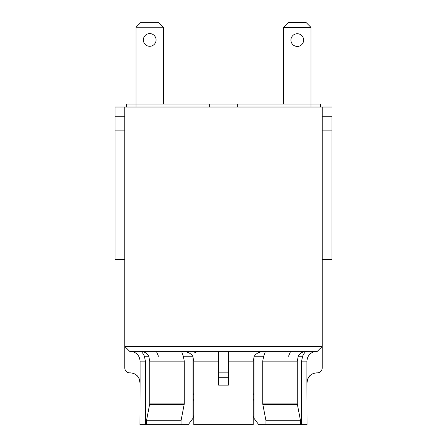 <?xml version="1.0" encoding="UTF-8"?>
<svg xmlns="http://www.w3.org/2000/svg" width="447" height="447" viewBox="0 0 447 447"><rect width="100%" height="100%" fill="white"/><g stroke="black" fill="none" stroke-linecap="round" stroke-linejoin="round"><path stroke-width="0.67" d="M310.967 107.034L310.967 104.101L320.739 104.101L320.739 107.034M283.605 27.384L288.488 22.495L306.083 22.495L310.967 27.384L283.605 27.384L283.605 104.101M290.936 40.09A6.353 6.353 0 0 1 300.462 34.587A6.353 6.353 0 0 1 300.462 45.588A6.353 6.353 0 0 1 290.936 40.09M209.33 107.034L209.33 104.101L310.967 104.101L310.967 27.384M209.33 104.101L136.033 104.101L136.033 107.034M126.261 107.034L126.261 104.101L136.033 104.101L136.033 27.239L140.917 22.35L158.512 22.35L163.395 27.239L163.395 104.101M237.67 104.101L237.67 107.034M218.611 373.804L218.611 385.135L228.389 385.135L228.389 377.43M228.389 376.922L228.389 373.893M130.295 351.353C136.234 351.934 139.492 355.192 140.084 361.126L140.084 382.626C139.492 376.692 136.234 373.435 130.295 372.854L129.68 372.854A4.889 4.889 0 0 1 124.797 367.965L124.797 346.47L129.68 351.353L218.611 351.353L218.611 385.135M228.389 385.135L228.389 351.353L317.32 351.353L322.203 346.47L322.203 367.965A4.889 4.889 0 0 1 317.32 372.854L316.705 372.854C310.766 373.435 307.508 376.692 306.916 382.626L306.916 361.126C307.508 355.192 310.766 351.934 316.705 351.353M218.611 351.353L228.389 351.353M193.78 415.38L193.015 418.297L188.26 424.65L181.029 424.65L181.029 420.739L184.276 403.87L184.276 361.126L183.309 356.242L181.577 351.353C187.086 351.482 190.819 353.113 192.769 356.242L193.78 361.126L193.78 424.65L253.22 424.65L253.22 361.126L254.231 356.242C256.494 353.001 260.221 351.376 265.423 351.353L263.691 356.242L262.724 361.126L262.724 403.87L265.971 420.739L265.971 424.65L258.74 424.65L253.985 418.297L253.22 416.336M145.404 424.65L145.404 361.126L144.392 356.242C142.923 353.001 141.498 351.376 140.112 351.353L140.118 351.353C144.074 351.403 146.957 353.029 148.756 356.242L149.723 361.126L149.723 403.87L146.476 420.739L146.476 424.65L139.945 424.65L140.084 382.626M143.185 353.901L143.532 354.493M306.916 382.626L307.055 424.65L301.596 424.65L301.596 361.126L306.916 361.126M301.596 424.65L300.524 424.65L300.524 420.739L297.277 403.87L297.277 361.126L298.244 356.242C300.043 353.035 302.926 351.403 306.888 351.353C305.39 351.482 303.966 353.113 302.608 356.242L301.596 361.126M303.021 355.354L303.468 354.493M303.815 353.901L304.524 352.884M158.462 356.242L156.405 351.353M193.015 356.84L193.015 398.864L193.78 400.68M253.091 400.791L253.985 398.864L253.985 356.84M290.6 351.353L288.538 356.242M194.244 352.951L197.859 351.353M193.78 416.336L193.015 418.297L193.015 398.864M253.985 398.864L253.985 418.297M193.043 399.383L193.015 398.953M193.031 399.383L193.78 399.383M253.22 399.383L253.957 399.383M265.971 424.65L300.524 424.65M265.971 420.739L300.524 420.739M146.476 420.739L181.029 420.739M146.476 424.65L181.029 424.65M331.981 107.034L115.019 107.034L115.019 259.489L124.797 259.489M124.797 130.876L115.019 130.876M322.203 130.876L331.981 130.876L331.981 116.22L322.203 116.22M322.203 107.034L322.203 346.47L124.797 346.47L124.797 107.034M322.203 259.489L331.981 259.489L331.981 130.876M136.033 27.239L163.395 27.239M156.064 39.939A6.353 6.353 0 0 1 146.538 45.443A6.353 6.353 0 0 1 146.538 34.441A6.353 6.353 0 0 1 156.064 39.939M193.015 395.047L193.78 394.511M253.985 395.047L253.22 394.511L253.985 395.047M193.78 393.131L193.015 393.131M228.389 372.854L218.611 372.854M228.389 361.126L253.22 361.126M193.78 361.126L218.611 361.126M140.084 361.126L145.404 361.126M298.244 356.242L302.608 356.242M183.309 356.242L192.769 356.242M254.231 356.242L263.691 356.242M262.775 404.373L297.328 404.373M144.392 356.242L148.756 356.242M262.724 403.87L297.277 403.87M262.724 361.126L297.277 361.126M149.723 403.87L184.276 403.87M149.723 361.126L184.276 361.126M149.672 404.373L184.225 404.373M253.985 393.131L253.22 393.131M139.945 382.626L139.168 378.816L138.078 376.882C136.084 374.279 133.446 372.932 130.166 372.854M307.055 382.626C307.637 376.692 310.894 373.435 316.834 372.854M228.389 377.743L218.611 377.743M124.797 116.22L115.019 116.22"/></g></svg>
